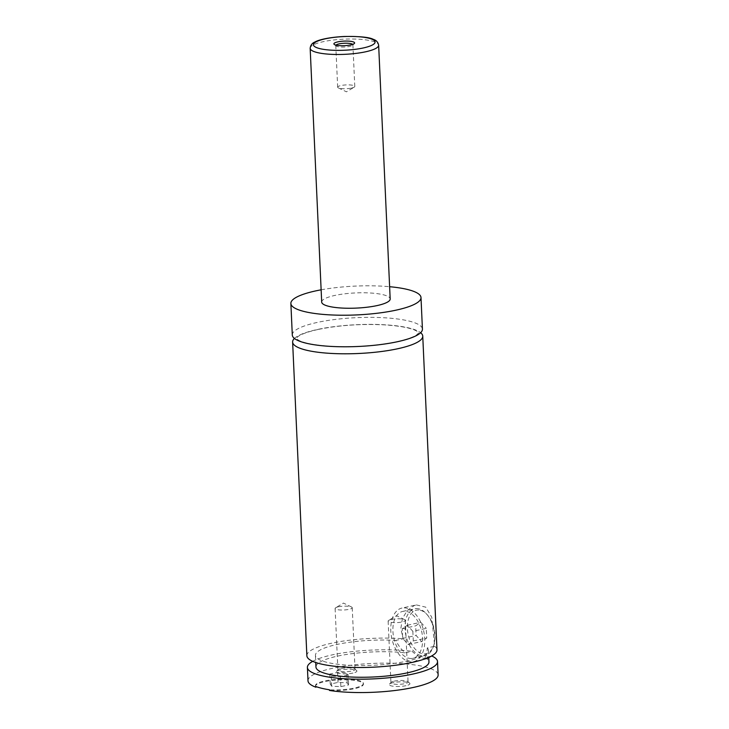 <?xml version="1.0" encoding="UTF-8"?>
<svg xmlns="http://www.w3.org/2000/svg" width="729" height="729" viewBox="0 0 729 729"><rect width="100%" height="100%" fill="white"/><g stroke="black" fill="none" stroke-linecap="round" stroke-linejoin="round"><path stroke-width="0.55" stroke-dasharray="3.65 2.73" d="M292.302 335.03A65.127 14.425 177.4 0 1 317.06 322.473A65.127 14.425 177.4 0 1 385.45 317.835A65.127 14.425 177.4 0 1 422.428 329.116M294.416 338.447A65.127 14.425 177.4 0 1 317.379 329.49A65.127 14.425 177.4 0 1 420.633 332.716M315.949 687.228A23.993 5.313 177.4 0 1 315.493 686.271A23.993 5.313 177.4 0 1 339.222 679.875A23.993 5.313 177.4 0 1 363.434 684.094A23.993 5.313 177.4 0 1 329.49 690.454M315.912 686.563A23.993 5.313 177.4 0 1 315.466 685.606A23.993 5.313 177.4 0 1 339.195 679.209A23.993 5.313 177.4 0 1 363.406 683.428A23.993 5.313 177.4 0 1 329.453 689.789M418.801 608.843A23.993 14.307 -102.3 0 0 414.746 608.779A23.993 14.307 -102.3 0 0 405.306 631.979A23.993 14.307 -102.3 0 0 420.925 655.59A23.993 14.307 -102.3 0 0 424.98 655.663A23.993 14.307 -102.3 0 0 433.673 645.648A23.993 14.307 -102.3 0 0 426.82 614.255A23.993 14.307 -102.3 0 0 418.801 608.843M420.223 610.219A22.28 13.286 77.7 0 1 427.668 615.249A22.28 13.286 77.7 0 1 434.037 644.39A22.28 13.286 77.7 0 1 422.191 653.631A22.28 13.286 77.7 0 1 407.42 628.644A22.28 13.286 77.7 0 1 420.223 610.219M408.832 658.232A23.993 14.307 -102.3 0 0 412.887 658.305A23.993 14.307 -102.3 0 0 422.328 635.105A23.993 14.307 -102.3 0 0 406.709 611.485A23.993 14.307 -102.3 0 0 402.645 611.421A23.993 14.307 -102.3 0 0 393.213 634.613A23.993 14.307 -102.3 0 0 408.832 658.232M431.869 656.036L428.051 658.497L423.768 658.342C420.123 657.458 416.223 655.125 412.085 651.325L405.114 652.847C401.342 649.539 398.244 645.393 395.82 640.408L403.228 638.786L400.832 628.626L402.408 618.502L407.383 610.392L414.227 605.571L416.359 604.924L401.916 608.068A27.42 16.357 -102.3 0 0 391.136 634.585A27.42 16.357 -102.3 0 0 408.978 661.577A27.42 16.357 -102.3 0 0 413.616 661.65A27.42 16.357 -102.3 0 0 424.406 635.141A27.42 16.357 -102.3 0 0 406.554 608.15A27.42 16.357 -102.3 0 0 401.916 608.068M416.359 604.924L425.718 607.148L431.768 617.263L434.684 646.277L427.285 647.899C427.103 652.273 426.31 655.489 424.898 657.558L431.267 656.164M335.951 45.134A8.566 1.895 -2.6 0 0 335.777 45.544A8.566 1.895 -2.6 0 0 336.023 45.963A8.566 1.895 -2.6 0 0 349.638 46.419A8.566 1.895 -2.6 0 0 352.69 45.207A8.566 1.895 -2.6 0 0 352.9 44.761A8.566 1.895 -2.6 0 0 352.69 44.369M351.533 88.072A8.566 1.895 -2.6 0 0 354.185 87.17A8.566 1.895 -2.6 0 0 354.786 86.423A8.566 1.895 -2.6 0 0 349.92 84.938A8.566 1.895 -2.6 0 0 340.926 85.548A8.566 1.895 -2.6 0 0 337.664 87.198A8.566 1.895 -2.6 0 0 338.338 87.89A8.566 1.895 -2.6 0 0 351.533 88.072M405.998 685.688A10.37 2.296 177.4 0 1 394.07 686.344A10.37 2.296 177.4 0 1 389.468 684.094A10.37 2.296 177.4 0 1 393.168 682.636A10.37 2.296 177.4 0 1 409.643 683.182A10.37 2.296 177.4 0 1 405.998 685.688M394.198 681.141A8.566 1.895 177.4 0 1 407.821 681.597A8.566 1.895 177.4 0 1 408.067 682.016A8.566 1.895 177.4 0 1 404.805 683.674A8.566 1.895 177.4 0 1 395.811 684.285A8.566 1.895 177.4 0 1 390.944 682.8A8.566 1.895 177.4 0 1 391.145 682.353A8.566 1.895 177.4 0 1 394.198 681.141M391.4 619.45A8.566 1.895 177.4 0 1 404.595 619.641A8.566 1.895 177.4 0 1 405.26 620.324A8.566 1.895 177.4 0 1 402.007 621.983A8.566 1.895 177.4 0 1 393.004 622.593A8.566 1.895 177.4 0 1 388.138 621.108A8.566 1.895 177.4 0 1 388.748 620.361A8.566 1.895 177.4 0 1 391.4 619.45M352.964 673.058A10.37 2.296 177.4 0 1 341.044 673.714A10.37 2.296 177.4 0 1 336.443 671.464A10.37 2.296 177.4 0 1 340.133 670.006A10.37 2.296 177.4 0 1 356.618 670.552A10.37 2.296 177.4 0 1 352.964 673.058M341.172 668.511A8.566 1.895 177.4 0 1 354.786 668.967A8.566 1.895 177.4 0 1 355.032 669.386A8.566 1.895 177.4 0 1 351.779 671.044A8.566 1.895 177.4 0 1 342.776 671.655A8.566 1.895 177.4 0 1 337.91 670.17A8.566 1.895 177.4 0 1 338.119 669.723A8.566 1.895 177.4 0 1 341.172 668.511M338.365 606.82A8.566 1.895 177.4 0 1 351.56 607.011A8.566 1.895 177.4 0 1 352.235 607.694A8.566 1.895 177.4 0 1 348.972 609.353A8.566 1.895 177.4 0 1 339.978 609.963A8.566 1.895 177.4 0 1 335.112 608.478A8.566 1.895 177.4 0 1 335.714 607.731A8.566 1.895 177.4 0 1 338.365 606.82M321.689 302.07A34.281 7.591 177.4 0 1 334.72 295.464A34.281 7.591 177.4 0 1 370.715 293.022A34.281 7.591 177.4 0 1 390.179 298.963M321.134 289.814A65.127 14.425 177.4 0 1 389.623 286.707M434.684 646.277A65.127 14.425 177.4 0 1 436.99 649.849M306.873 655.754A65.127 14.425 177.4 0 1 331.622 643.206A65.127 14.425 177.4 0 1 403.228 638.786M427.285 647.899A56.561 12.53 177.4 0 1 428.433 650.241A56.561 12.53 177.4 0 1 372.501 665.322A56.561 12.53 177.4 0 1 315.429 655.371A56.561 12.53 177.4 0 1 395.82 640.408M424.898 657.558A56.561 12.53 177.4 0 1 428.962 661.923M315.958 667.053A56.561 12.53 177.4 0 1 346.248 654.505A56.561 12.53 177.4 0 1 405.114 652.847M308.002 680.804A65.127 14.425 177.4 0 1 332.761 668.247A65.127 14.425 177.4 0 1 401.15 663.609A65.127 14.425 177.4 0 1 438.129 674.89M312.723 661.349A65.127 14.425 177.4 0 1 332.16 654.888A65.127 14.425 177.4 0 1 412.085 651.325M412.851 631.305L407.329 625.218L402.244 628.781L402.681 638.422L408.204 644.5L413.288 640.946L412.851 631.305L426.292 628.371L426.729 638.012L421.644 641.566L416.122 635.478L415.685 625.846L420.77 622.284L426.292 628.371M407.329 625.218L420.77 622.284M402.244 628.781L415.685 625.846M402.681 638.422L416.122 635.478M408.204 644.5L421.644 641.566M413.288 640.946L426.729 638.012M347.195 682.818L348.617 684.932L340.853 686.627L331.677 686.208L330.246 684.103L338.01 682.408L347.195 682.818L346.74 672.803L348.161 674.917L348.617 684.932M348.161 674.917L340.397 676.612L331.221 676.193L329.79 674.079L337.554 672.384L346.74 672.803M337.554 672.384L338.01 682.408M329.79 674.079L330.246 684.103M331.221 676.193L331.677 686.208M340.397 676.612L340.853 686.627M310.162 48.296A34.281 7.591 177.4 0 1 323.193 41.69A34.281 7.591 177.4 0 1 359.187 39.248A34.281 7.591 177.4 0 1 378.652 45.189M317.99 329.499C308.54 331.622 301.988 333.891 298.334 336.306L296.056 338.447L298.835 340.388C304.986 343.423 316.094 345.418 332.169 346.375C350.111 347.204 367.863 346.348 385.413 343.787C400.595 341.372 410.956 338.447 416.496 334.994L418.993 332.706L416.186 330.756C410.29 327.85 399.729 325.89 384.502 324.879C360.8 323.722 338.63 325.262 317.99 329.499M315.466 685.606L315.493 686.271M363.406 683.428L363.434 684.094M427.668 615.249L426.82 614.255M434.037 644.39L433.673 645.648M412.887 658.305L424.98 655.663M402.645 611.421L414.746 608.779M428.051 658.497L413.616 661.65M352.69 45.207L354.367 43.467M336.023 45.963L334.192 44.378M354.786 86.423L352.9 44.761M337.664 87.198L335.777 45.544M338.338 87.89L346.457 91.827L354.185 87.17M391.145 682.353L389.468 684.094M407.821 681.597L409.643 683.182M388.138 621.108L390.944 682.8M405.26 620.324L408.067 682.016M404.595 619.641L396.476 615.704L388.748 620.361M338.119 669.723L336.443 671.464M354.786 668.967L356.618 670.552M335.112 608.478L337.91 670.17M352.235 607.694L355.032 669.386M351.56 607.011L343.441 603.074L335.714 607.731M315.429 655.371L315.757 662.515M428.433 650.241L428.752 657.385"/><path stroke-width="1.09" d="M389.623 286.707A65.127 14.425 177.4 0 1 420.998 297.56L422.428 329.116A65.127 14.425 177.4 0 1 397.669 341.673A65.127 14.425 177.4 0 1 329.28 346.311A65.127 14.425 177.4 0 1 292.302 335.03L290.871 303.474A65.127 14.425 177.4 0 1 315.63 290.917A65.127 14.425 177.4 0 1 321.134 289.814M420.633 332.716A65.127 14.425 177.4 0 1 422.747 336.133A65.127 14.425 177.4 0 1 358.34 353.501A65.127 14.425 177.4 0 1 292.621 342.038A65.127 14.425 177.4 0 1 294.416 338.447M431.267 656.164L431.869 656.036A65.127 14.425 177.4 0 1 437.518 661.531L438.129 674.89A65.127 14.425 177.4 0 1 399.802 689.862A65.127 14.425 177.4 0 1 329.49 690.454L329.453 689.789A65.127 14.425 -2.6 0 1 315.912 686.563L315.949 687.228A65.127 14.425 177.4 0 1 308.002 680.804L307.401 667.445A65.127 14.425 177.4 0 1 312.723 661.349M337.837 41.872A10.37 2.296 -2.6 0 0 334.192 44.378A10.37 2.296 -2.6 0 0 350.676 44.925A10.37 2.296 -2.6 0 0 354.367 43.467A10.37 2.296 -2.6 0 0 349.765 41.216A10.37 2.296 -2.6 0 0 337.837 41.872M352.69 44.369A8.566 1.895 -2.6 0 0 339.031 43.895A8.566 1.895 -2.6 0 0 335.951 45.134M378.652 45.189L390.179 298.963A34.281 7.591 177.4 0 1 377.148 305.569A34.281 7.591 177.4 0 1 341.154 308.012A34.281 7.591 177.4 0 1 321.689 302.07L310.162 48.296A34.281 7.591 177.4 0 0 329.626 54.238A34.281 7.591 177.4 0 0 365.621 51.795A34.281 7.591 177.4 0 0 378.652 45.189C378.032 42.173 376.246 40.213 373.294 39.33C369.357 37.225 359.652 36.268 344.17 36.477C328.414 37.279 318.427 39.94 314.91 42.009C312.112 43.12 310.536 45.216 310.162 48.296M420.998 297.56A65.127 14.425 177.4 0 1 396.239 310.117A65.127 14.425 177.4 0 1 327.85 314.755A65.127 14.425 177.4 0 1 290.871 303.474M422.747 336.133L436.99 649.849A65.127 14.425 177.4 0 1 372.583 667.217A65.127 14.425 177.4 0 1 306.873 655.754L292.621 342.038M428.752 657.385L428.962 661.923A56.561 12.53 177.4 0 1 373.029 677.004A56.561 12.53 177.4 0 1 315.958 667.053L315.757 662.515M437.518 661.531A65.127 14.425 177.4 0 1 373.111 678.899A65.127 14.425 177.4 0 1 307.401 667.445M325.161 38.856A30.846 6.834 -2.6 0 0 320.058 48.679A30.846 6.834 -2.6 0 0 363.352 47.95A30.846 6.834 -2.6 0 0 368.455 38.118A30.846 6.834 -2.6 0 0 325.161 38.856"/></g></svg>

